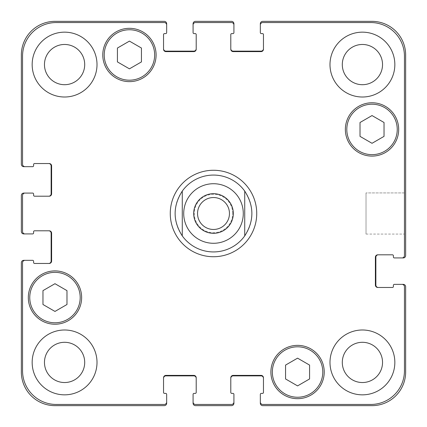 <?xml version="1.0" encoding="UTF-8"?>
<svg xmlns="http://www.w3.org/2000/svg" width="427" height="427" viewBox="0 0 427 427"><rect width="100%" height="100%" fill="white"/><g stroke="black" fill="none" stroke-linecap="round" stroke-linejoin="round"><path stroke-width="0.32" stroke-dasharray="2.13 1.6" d="M229.464 213.5A15.964 15.964 0 0 0 205.515 199.676A15.964 15.964 0 0 0 205.515 227.324A15.964 15.964 0 0 0 229.464 213.5M233.313 213.5A19.813 19.813 0 0 0 203.594 196.34A19.813 19.813 0 0 0 203.594 230.66A19.813 19.813 0 0 0 233.313 213.5M213.5 256.734A43.234 43.234 0 0 1 176.057 191.883A43.234 43.234 0 0 1 250.943 191.883A43.234 43.234 0 0 1 213.5 256.734M213.5 251.93A38.43 38.43 0 0 1 182.276 191.099M244.724 191.099A38.43 38.43 0 0 1 244.724 235.901M404.449 192.924L404.449 234.076L404.449 192.924L404.449 234.076L404.449 192.924L366.019 192.924L366.019 234.076L366.019 192.924L404.449 192.924M366.019 192.924L366.019 234.076L366.019 192.924M297.566 385.891L309.575 378.957L309.575 365.09L297.566 358.157L285.556 365.09L285.556 378.957L297.566 385.891L309.575 378.957L309.575 365.09L297.566 358.157L285.556 365.09L285.556 378.957L297.566 385.891L309.575 378.957L309.575 365.09L297.566 358.157L285.556 365.09L285.556 378.957L297.566 385.891M54.976 311.432L66.986 304.499L66.986 290.632L54.976 283.699L42.967 290.632L42.967 304.499L54.976 311.432L66.986 304.499L66.986 290.632L54.976 283.699L42.967 290.632L42.967 304.499L54.976 311.432L66.986 304.499L66.986 290.632L54.976 283.699L42.967 290.632L42.967 304.499L54.976 311.432M129.434 68.843L141.444 61.91L141.444 48.043L129.434 41.109L117.425 48.043L117.425 61.91L129.434 68.843L141.444 61.91L141.444 48.043L129.434 41.109L117.425 48.043L117.425 61.91L129.434 68.843L141.444 61.91L141.444 48.043L129.434 41.109L117.425 48.043L117.425 61.91L129.434 68.843M372.024 143.301L384.033 136.368L384.033 122.501L372.024 115.568L360.014 122.501L360.014 136.368L372.024 143.301L384.033 136.368L384.033 122.501L372.024 115.568L360.014 122.501L360.014 136.368L372.024 143.301L384.033 136.368L384.033 122.501L372.024 115.568L360.014 122.501L360.014 136.368L372.024 143.301M154.654 54.976A25.22 25.22 0 0 0 116.827 33.135A25.22 25.22 0 0 0 116.827 76.817A25.22 25.22 0 0 0 154.654 54.976A25.22 25.22 0 0 1 116.827 76.817A25.22 25.22 0 0 1 116.827 33.135A25.22 25.22 0 0 1 154.654 54.976A25.22 25.22 0 0 0 116.827 33.135A25.22 25.22 0 0 0 116.827 76.817A25.22 25.22 0 0 0 154.654 54.976M156.095 54.976A26.661 26.661 0 0 0 116.107 31.886A26.661 26.661 0 0 0 116.107 78.066A26.661 26.661 0 0 0 156.095 54.976A26.661 26.661 0 0 0 116.107 31.886A26.661 26.661 0 0 0 116.107 78.066A26.661 26.661 0 0 0 156.095 54.976A26.661 26.661 0 0 0 116.107 31.886A26.661 26.661 0 0 0 116.107 78.066A26.661 26.661 0 0 0 156.095 54.976M80.196 297.566A25.22 25.22 0 0 0 42.369 275.725A25.22 25.22 0 0 0 42.369 319.407A25.22 25.22 0 0 0 80.196 297.566A25.22 25.22 0 0 1 42.369 319.407A25.22 25.22 0 0 1 42.369 275.725A25.22 25.22 0 0 1 80.196 297.566A25.22 25.22 0 0 0 42.369 275.725A25.22 25.22 0 0 0 42.369 319.407A25.22 25.22 0 0 0 80.196 297.566M81.637 297.566A26.661 26.661 0 0 0 41.649 274.476A26.661 26.661 0 0 0 41.649 320.656A26.661 26.661 0 0 0 81.637 297.566A26.661 26.661 0 0 0 41.649 274.476A26.661 26.661 0 0 0 41.649 320.656A26.661 26.661 0 0 0 81.637 297.566A26.661 26.661 0 0 0 41.649 274.476A26.661 26.661 0 0 0 41.649 320.656A26.661 26.661 0 0 0 81.637 297.566M322.785 372.024A25.22 25.22 0 0 0 284.953 350.183A25.22 25.22 0 0 0 284.953 393.865A25.22 25.22 0 0 0 322.785 372.024A25.22 25.22 0 0 1 284.953 393.865A25.22 25.22 0 0 1 284.953 350.183A25.22 25.22 0 0 1 322.785 372.024A25.22 25.22 0 0 0 284.953 350.183A25.22 25.22 0 0 0 284.953 393.865A25.22 25.22 0 0 0 322.785 372.024M324.226 372.024A26.661 26.661 0 0 0 284.233 348.934A26.661 26.661 0 0 0 284.233 395.114A26.661 26.661 0 0 0 324.226 372.024A26.661 26.661 0 0 0 284.233 348.934A26.661 26.661 0 0 0 284.233 395.114A26.661 26.661 0 0 0 324.226 372.024A26.661 26.661 0 0 0 284.233 348.934A26.661 26.661 0 0 0 284.233 395.114A26.661 26.661 0 0 0 324.226 372.024M397.243 129.434A25.22 25.22 0 0 0 359.411 107.593A25.22 25.22 0 0 0 359.411 151.275A25.22 25.22 0 0 0 397.243 129.434A25.22 25.22 0 0 1 359.411 151.275A25.22 25.22 0 0 1 359.411 107.593A25.22 25.22 0 0 1 397.243 129.434A25.22 25.22 0 0 0 359.411 107.593A25.22 25.22 0 0 0 359.411 151.275A25.22 25.22 0 0 0 397.243 129.434M398.685 129.434A26.661 26.661 0 0 0 358.691 106.344A26.661 26.661 0 0 0 358.691 152.524A26.661 26.661 0 0 0 398.685 129.434A26.661 26.661 0 0 0 358.691 106.344A26.661 26.661 0 0 0 358.691 152.524A26.661 26.661 0 0 0 398.685 129.434A26.661 26.661 0 0 0 358.691 106.344A26.661 26.661 0 0 0 358.691 152.524A26.661 26.661 0 0 0 398.685 129.434M97.009 64.584A32.425 32.425 0 0 0 48.374 36.503A32.425 32.425 0 0 0 48.374 92.664A32.425 32.425 0 0 0 97.009 64.584A32.425 32.425 0 0 0 48.374 36.503A32.425 32.425 0 0 0 48.374 92.664A32.425 32.425 0 0 0 97.009 64.584A32.425 32.425 0 0 0 48.374 36.503A32.425 32.425 0 0 0 48.374 92.664A32.425 32.425 0 0 0 97.009 64.584M44.467 64.584A20.117 20.117 0 0 1 74.645 47.162A20.117 20.117 0 0 1 74.645 82.005A20.117 20.117 0 0 1 44.467 64.584M394.842 64.584A32.425 32.425 0 0 0 346.201 36.503A32.425 32.425 0 0 0 346.201 92.664A32.425 32.425 0 0 0 394.842 64.584A32.425 32.425 0 0 0 346.201 36.503A32.425 32.425 0 0 0 346.201 92.664A32.425 32.425 0 0 0 394.842 64.584A32.425 32.425 0 0 0 346.201 36.503A32.425 32.425 0 0 0 346.201 92.664A32.425 32.425 0 0 0 394.842 64.584M342.299 64.584A20.117 20.117 0 0 1 372.477 47.162A20.117 20.117 0 0 1 372.477 82.005A20.117 20.117 0 0 1 342.299 64.584M394.842 362.416A32.425 32.425 0 0 0 346.201 334.336A32.425 32.425 0 0 0 346.201 390.497A32.425 32.425 0 0 0 394.842 362.416A32.425 32.425 0 0 0 346.201 334.336A32.425 32.425 0 0 0 346.201 390.497A32.425 32.425 0 0 0 394.842 362.416A32.425 32.425 0 0 0 346.201 334.336A32.425 32.425 0 0 0 346.201 390.497A32.425 32.425 0 0 0 394.842 362.416M342.299 362.416A20.117 20.117 0 0 1 372.477 344.995A20.117 20.117 0 0 1 372.477 379.838A20.117 20.117 0 0 1 342.299 362.416M97.009 362.416A32.425 32.425 0 0 0 48.374 334.336A32.425 32.425 0 0 0 48.374 390.497A32.425 32.425 0 0 0 97.009 362.416A32.425 32.425 0 0 0 48.374 334.336A32.425 32.425 0 0 0 48.374 390.497A32.425 32.425 0 0 0 97.009 362.416A32.425 32.425 0 0 0 48.374 334.336A32.425 32.425 0 0 0 48.374 390.497A32.425 32.425 0 0 0 97.009 362.416M44.467 362.416A20.117 20.117 0 0 1 74.645 344.995A20.117 20.117 0 0 1 74.645 379.838A20.117 20.117 0 0 1 44.467 362.416M404.449 286.757A2.402 2.402 0 0 0 402.047 284.355L394.361 284.355A0.961 0.961 0 0 0 393.4 285.316L393.4 286.517A0.961 0.961 0 0 1 392.44 287.478L377.788 287.478A2.402 2.402 0 0 1 375.386 285.076L375.386 257.214A2.402 2.402 0 0 1 377.788 254.812L392.44 254.812A0.961 0.961 0 0 1 393.4 255.773L393.4 256.974A0.961 0.961 0 0 0 394.361 257.935L402.047 257.935A2.402 2.402 0 0 0 404.449 255.533L404.449 56.177A33.626 33.626 0 0 0 370.823 22.551L262.738 22.551A2.402 2.402 0 0 0 260.337 24.953L260.337 32.639A0.961 0.961 0 0 0 261.297 33.6L262.498 33.6A0.961 0.961 0 0 1 263.459 34.56L263.459 49.212A2.402 2.402 0 0 1 261.057 51.614L233.195 51.614A2.402 2.402 0 0 1 230.793 49.212L230.793 34.56A0.961 0.961 0 0 1 231.754 33.6L232.955 33.6A0.961 0.961 0 0 0 233.916 32.639L233.916 24.953A2.402 2.402 0 0 0 231.514 22.551L195.486 22.551A2.402 2.402 0 0 0 193.084 24.953L193.084 32.639A0.961 0.961 0 0 0 194.045 33.6L195.246 33.6A0.961 0.961 0 0 1 196.207 34.56L196.207 49.212A2.402 2.402 0 0 1 193.805 51.614L165.943 51.614A2.402 2.402 0 0 1 163.541 49.212L163.541 34.56A0.961 0.961 0 0 1 164.502 33.6L165.703 33.6A0.961 0.961 0 0 0 166.663 32.639L166.663 24.953A2.402 2.402 0 0 0 164.262 22.551L56.177 22.551A33.626 33.626 0 0 0 22.551 56.177L22.551 164.262A2.402 2.402 0 0 0 24.953 166.663L32.639 166.663A0.961 0.961 0 0 0 33.6 165.703L33.6 164.502A0.961 0.961 0 0 1 34.56 163.541L49.212 163.541A2.402 2.402 0 0 1 51.614 165.943L51.614 193.805A2.402 2.402 0 0 1 49.212 196.207L34.56 196.207A0.961 0.961 0 0 1 33.6 195.246L33.6 194.045A0.961 0.961 0 0 0 32.639 193.084L24.953 193.084A2.402 2.402 0 0 0 22.551 195.486L22.551 231.514A2.402 2.402 0 0 0 24.953 233.916L32.639 233.916A0.961 0.961 0 0 0 33.6 232.955L33.6 231.754A0.961 0.961 0 0 1 34.56 230.793L49.212 230.793A2.402 2.402 0 0 1 51.614 233.195L51.614 261.057A2.402 2.402 0 0 1 49.212 263.459L34.56 263.459A0.961 0.961 0 0 1 33.6 262.498L33.6 261.297A0.961 0.961 0 0 0 32.639 260.337L24.953 260.337A2.402 2.402 0 0 0 22.551 262.738L22.551 370.823A33.626 33.626 0 0 0 56.177 404.449L164.262 404.449A2.402 2.402 0 0 0 166.663 402.047L166.663 394.361A0.961 0.961 0 0 0 165.703 393.4L164.502 393.4A0.961 0.961 0 0 1 163.541 392.44L163.541 377.788A2.402 2.402 0 0 1 165.943 375.386L193.805 375.386A2.402 2.402 0 0 1 196.207 377.788L196.207 392.44A0.961 0.961 0 0 1 195.246 393.4L194.045 393.4A0.961 0.961 0 0 0 193.084 394.361L193.084 402.047A2.402 2.402 0 0 0 195.486 404.449L231.514 404.449A2.402 2.402 0 0 0 233.916 402.047L233.916 394.361A0.961 0.961 0 0 0 232.955 393.4L231.754 393.4A0.961 0.961 0 0 1 230.793 392.44L230.793 377.788A2.402 2.402 0 0 1 233.195 375.386L261.057 375.386A2.402 2.402 0 0 1 263.459 377.788L263.459 392.44A0.961 0.961 0 0 1 262.498 393.4L261.297 393.4A0.961 0.961 0 0 0 260.337 394.361L260.337 402.047A2.402 2.402 0 0 0 262.738 404.449L370.823 404.449A33.626 33.626 0 0 0 404.449 370.823L404.449 286.757L404.449 370.823A33.626 33.626 0 0 1 370.823 404.449L262.738 404.449A2.402 2.402 0 0 1 260.337 402.047A2.402 2.402 0 0 0 262.738 404.449L370.823 404.449A33.626 33.626 0 0 0 404.449 370.823L404.449 286.757A2.402 2.402 0 0 0 402.047 284.355A2.402 2.402 0 0 1 404.449 286.757M232.715 213.5A19.215 19.215 0 0 0 203.892 196.858A19.215 19.215 0 0 0 203.892 230.142A19.215 19.215 0 0 0 232.715 213.5A19.215 19.215 0 0 1 203.892 230.142A19.215 19.215 0 0 1 203.892 196.858A19.215 19.215 0 0 1 232.715 213.5M378.269 287.478L377.788 287.478A2.402 2.402 0 0 1 375.386 285.076A2.402 2.402 0 0 0 377.788 287.478L378.269 287.478A2.402 2.402 0 0 1 375.867 285.076L375.867 257.214A2.402 2.402 0 0 1 378.269 254.812L377.788 254.812A2.402 2.402 0 0 0 375.386 257.214L375.386 285.076L375.386 257.214A2.402 2.402 0 0 1 377.788 254.812L378.269 254.812M404.449 255.533A2.402 2.402 0 0 1 402.047 257.935A2.402 2.402 0 0 0 404.449 255.533L404.449 56.177L404.449 255.533M370.823 22.551A33.626 33.626 0 0 1 404.449 56.177A33.626 33.626 0 0 0 370.823 22.551L262.738 22.551L370.823 22.551M260.337 24.953A2.402 2.402 0 0 1 262.738 22.551A2.402 2.402 0 0 0 260.337 24.953L260.337 23.752A2.402 2.402 0 0 1 262.738 21.35L372.024 21.35A33.626 33.626 0 0 1 405.65 54.976L405.65 255.533A2.402 2.402 0 0 1 403.248 257.935L402.047 257.935M263.459 48.731L263.459 49.212A2.402 2.402 0 0 1 261.057 51.614A2.402 2.402 0 0 0 263.459 49.212L263.459 48.731A2.402 2.402 0 0 1 261.057 51.133L233.195 51.133A2.402 2.402 0 0 1 230.793 48.731L230.793 49.212A2.402 2.402 0 0 0 233.195 51.614L261.057 51.614L233.195 51.614A2.402 2.402 0 0 1 230.793 49.212L230.793 48.731M231.514 22.551A2.402 2.402 0 0 1 233.916 24.953A2.402 2.402 0 0 0 231.514 22.551L195.486 22.551L231.514 22.551M193.084 24.953A2.402 2.402 0 0 1 195.486 22.551A2.402 2.402 0 0 0 193.084 24.953L193.084 23.752A2.402 2.402 0 0 1 195.486 21.35L231.514 21.35A2.402 2.402 0 0 1 233.916 23.752L233.916 24.953M196.207 48.731L196.207 49.212A2.402 2.402 0 0 1 193.805 51.614A2.402 2.402 0 0 0 196.207 49.212L196.207 48.731A2.402 2.402 0 0 1 193.805 51.133L165.943 51.133A2.402 2.402 0 0 1 163.541 48.731L163.541 49.212A2.402 2.402 0 0 0 165.943 51.614L193.805 51.614L165.943 51.614A2.402 2.402 0 0 1 163.541 49.212L163.541 48.731M164.262 22.551A2.402 2.402 0 0 1 166.663 24.953A2.402 2.402 0 0 0 164.262 22.551L56.177 22.551L164.262 22.551M22.551 56.177A33.626 33.626 0 0 1 56.177 22.551A33.626 33.626 0 0 0 22.551 56.177L22.551 164.262L22.551 56.177M24.953 166.663A2.402 2.402 0 0 1 22.551 164.262A2.402 2.402 0 0 0 24.953 166.663L23.752 166.663A2.402 2.402 0 0 1 21.35 164.262L21.35 54.976A33.626 33.626 0 0 1 54.976 21.35L164.262 21.35A2.402 2.402 0 0 1 166.663 23.752L166.663 24.953M48.731 163.541L49.212 163.541A2.402 2.402 0 0 1 51.614 165.943A2.402 2.402 0 0 0 49.212 163.541L48.731 163.541A2.402 2.402 0 0 1 51.133 165.943L51.133 193.805A2.402 2.402 0 0 1 48.731 196.207L49.212 196.207A2.402 2.402 0 0 0 51.614 193.805L51.614 165.943L51.614 193.805A2.402 2.402 0 0 1 49.212 196.207L48.731 196.207M22.551 195.486A2.402 2.402 0 0 1 24.953 193.084A2.402 2.402 0 0 0 22.551 195.486L22.551 231.514L22.551 195.486M24.953 233.916A2.402 2.402 0 0 1 22.551 231.514A2.402 2.402 0 0 0 24.953 233.916L23.752 233.916A2.402 2.402 0 0 1 21.35 231.514L21.35 195.486A2.402 2.402 0 0 1 23.752 193.084L24.953 193.084M51.614 233.195A2.402 2.402 0 0 0 49.212 230.793L48.731 230.793L49.212 230.793A2.402 2.402 0 0 1 51.614 233.195L51.614 261.057L51.614 233.195M49.212 263.459A2.402 2.402 0 0 0 51.614 261.057A2.402 2.402 0 0 1 49.212 263.459L48.731 263.459L49.212 263.459M22.551 262.738A2.402 2.402 0 0 1 24.953 260.337A2.402 2.402 0 0 0 22.551 262.738L22.551 370.823L22.551 262.738M56.177 404.449A33.626 33.626 0 0 1 22.551 370.823A33.626 33.626 0 0 0 56.177 404.449L164.262 404.449L56.177 404.449M166.663 402.047A2.402 2.402 0 0 1 164.262 404.449A2.402 2.402 0 0 0 166.663 402.047L166.663 403.248A2.402 2.402 0 0 1 164.262 405.65L54.976 405.65A33.626 33.626 0 0 1 21.35 372.024L21.35 262.738A2.402 2.402 0 0 1 23.752 260.337L24.953 260.337M164.502 393.4L165.703 393.4L164.502 393.4M165.943 375.386A2.402 2.402 0 0 0 163.541 377.788L163.541 378.269L163.541 377.788A2.402 2.402 0 0 1 165.943 375.386L193.805 375.386L165.943 375.386M196.207 377.788A2.402 2.402 0 0 0 193.805 375.386A2.402 2.402 0 0 1 196.207 377.788L196.207 378.269L196.207 377.788M194.045 393.4L195.246 393.4L194.045 393.4M195.486 404.449A2.402 2.402 0 0 1 193.084 402.047A2.402 2.402 0 0 0 195.486 404.449L231.514 404.449L195.486 404.449M233.916 402.047A2.402 2.402 0 0 1 231.514 404.449A2.402 2.402 0 0 0 233.916 402.047L233.916 403.248A2.402 2.402 0 0 1 231.514 405.65L195.486 405.65A2.402 2.402 0 0 1 193.084 403.248L193.084 402.047M233.195 375.386A2.402 2.402 0 0 0 230.793 377.788L230.793 378.269L230.793 377.788A2.402 2.402 0 0 1 233.195 375.386L261.057 375.386L233.195 375.386M263.459 377.788A2.402 2.402 0 0 0 261.057 375.386A2.402 2.402 0 0 1 263.459 377.788L263.459 378.269L263.459 377.788M260.337 402.047L260.337 403.248A2.402 2.402 0 0 0 262.738 405.65L372.024 405.65A33.626 33.626 0 0 0 405.65 372.024L405.65 286.757A2.402 2.402 0 0 0 403.248 284.355L402.047 284.355M230.793 378.269A2.402 2.402 0 0 1 233.195 375.867L261.057 375.867A2.402 2.402 0 0 1 263.459 378.269M163.541 378.269A2.402 2.402 0 0 1 165.943 375.867L193.805 375.867A2.402 2.402 0 0 1 196.207 378.269M48.731 230.793A2.402 2.402 0 0 1 51.133 233.195L51.133 261.057A2.402 2.402 0 0 1 48.731 263.459M393.4 285.316A0.961 0.961 0 0 1 394.361 284.355A0.961 0.961 0 0 0 393.4 285.316M392.44 287.478A0.961 0.961 0 0 0 393.4 286.517A0.961 0.961 0 0 1 392.44 287.478M393.4 255.773A0.961 0.961 0 0 0 392.44 254.812A0.961 0.961 0 0 1 393.4 255.773M394.361 257.935A0.961 0.961 0 0 1 393.4 256.974A0.961 0.961 0 0 0 394.361 257.935M33.6 165.703A0.961 0.961 0 0 1 32.639 166.663A0.961 0.961 0 0 0 33.6 165.703M34.56 163.541A0.961 0.961 0 0 0 33.6 164.502A0.961 0.961 0 0 1 34.56 163.541M33.6 195.246A0.961 0.961 0 0 0 34.56 196.207A0.961 0.961 0 0 1 33.6 195.246M32.639 193.084A0.961 0.961 0 0 1 33.6 194.045A0.961 0.961 0 0 0 32.639 193.084M33.6 232.955A0.961 0.961 0 0 1 32.639 233.916A0.961 0.961 0 0 0 33.6 232.955M34.56 230.793A0.961 0.961 0 0 0 33.6 231.754A0.961 0.961 0 0 1 34.56 230.793M33.6 262.498A0.961 0.961 0 0 0 34.56 263.459A0.961 0.961 0 0 1 33.6 262.498M32.639 260.337A0.961 0.961 0 0 1 33.6 261.297A0.961 0.961 0 0 0 32.639 260.337M366.019 234.076L404.449 234.076L366.019 234.076"/><path stroke-width="0.64" d="M197.536 213.5A15.964 15.964 0 0 0 213.5 229.464A15.964 15.964 0 0 0 229.464 213.5A15.964 15.964 0 0 0 213.5 197.536A15.964 15.964 0 0 0 197.536 213.5M233.313 213.5A19.813 19.813 0 0 1 203.594 230.66A19.813 19.813 0 0 1 203.594 196.34A19.813 19.813 0 0 1 233.313 213.5M213.5 251.93A38.43 38.43 0 0 1 182.276 235.901C172.754 220.967 172.754 206.033 182.276 191.099L182.276 235.901L182.276 191.099A38.43 38.43 0 0 1 244.724 191.099L244.724 235.901L244.724 191.099C254.246 206.033 254.246 220.967 244.724 235.901A38.43 38.43 0 0 1 213.5 251.93A38.43 38.43 0 0 0 244.724 235.901M244.724 191.099A38.43 38.43 0 0 0 182.276 191.099M213.5 256.734A43.234 43.234 0 0 1 176.057 191.883A43.234 43.234 0 0 1 250.943 191.883A43.234 43.234 0 0 1 213.5 256.734M309.575 378.957L297.566 385.891L285.556 378.957L285.556 365.09L297.566 358.157L309.575 365.09L309.575 378.957M66.986 304.499L54.976 311.432L42.967 304.499L42.967 290.632L54.976 283.699L66.986 290.632L66.986 304.499M141.444 61.91L129.434 68.843L117.425 61.91L117.425 48.043L129.434 41.109L141.444 48.043L141.444 61.91M384.033 136.368L372.024 143.301L360.014 136.368L360.014 122.501L372.024 115.568L384.033 122.501L384.033 136.368M154.654 54.976A25.22 25.22 0 0 0 116.827 33.135A25.22 25.22 0 0 0 116.827 76.817A25.22 25.22 0 0 0 154.654 54.976M156.095 54.976A26.661 26.661 0 0 1 116.107 78.066A26.661 26.661 0 0 1 116.107 31.886A26.661 26.661 0 0 1 156.095 54.976M80.196 297.566A25.22 25.22 0 0 0 42.369 275.725A25.22 25.22 0 0 0 42.369 319.407A25.22 25.22 0 0 0 80.196 297.566M81.637 297.566A26.661 26.661 0 0 1 41.649 320.656A26.661 26.661 0 0 1 41.649 274.476A26.661 26.661 0 0 1 81.637 297.566M322.785 372.024A25.22 25.22 0 0 0 284.953 350.183A25.22 25.22 0 0 0 284.953 393.865A25.22 25.22 0 0 0 322.785 372.024M324.226 372.024A26.661 26.661 0 0 1 284.233 395.114A26.661 26.661 0 0 1 284.233 348.934A26.661 26.661 0 0 1 324.226 372.024M397.243 129.434A25.22 25.22 0 0 0 359.411 107.593A25.22 25.22 0 0 0 359.411 151.275A25.22 25.22 0 0 0 397.243 129.434M398.685 129.434A26.661 26.661 0 0 1 358.691 152.524A26.661 26.661 0 0 1 358.691 106.344A26.661 26.661 0 0 1 398.685 129.434M404.449 286.757A2.402 2.402 0 0 0 402.047 284.355L394.361 284.355A0.961 0.961 0 0 0 393.4 285.316L393.4 286.517A0.961 0.961 0 0 1 392.44 287.478L377.788 287.478A2.402 2.402 0 0 1 375.386 285.076L375.386 257.214A2.402 2.402 0 0 1 377.788 254.812L392.44 254.812A0.961 0.961 0 0 1 393.4 255.773L393.4 256.974A0.961 0.961 0 0 0 394.361 257.935L402.047 257.935A2.402 2.402 0 0 0 404.449 255.533L404.449 56.177A33.626 33.626 0 0 0 370.823 22.551L262.738 22.551A2.402 2.402 0 0 0 260.337 24.953L260.337 32.639A0.961 0.961 0 0 0 261.297 33.6L262.498 33.6A0.961 0.961 0 0 1 263.459 34.56L263.459 49.212A2.402 2.402 0 0 1 261.057 51.614L233.195 51.614A2.402 2.402 0 0 1 230.793 49.212L230.793 34.56A0.961 0.961 0 0 1 231.754 33.6L232.955 33.6A0.961 0.961 0 0 0 233.916 32.639L233.916 24.953A2.402 2.402 0 0 0 231.514 22.551L195.486 22.551A2.402 2.402 0 0 0 193.084 24.953L193.084 32.639A0.961 0.961 0 0 0 194.045 33.6L195.246 33.6A0.961 0.961 0 0 1 196.207 34.56L196.207 49.212A2.402 2.402 0 0 1 193.805 51.614L165.943 51.614A2.402 2.402 0 0 1 163.541 49.212L163.541 34.56A0.961 0.961 0 0 1 164.502 33.6L165.703 33.6A0.961 0.961 0 0 0 166.663 32.639L166.663 24.953A2.402 2.402 0 0 0 164.262 22.551L56.177 22.551A33.626 33.626 0 0 0 22.551 56.177L22.551 164.262A2.402 2.402 0 0 0 24.953 166.663L32.639 166.663A0.961 0.961 0 0 0 33.6 165.703L33.6 164.502A0.961 0.961 0 0 1 34.56 163.541L49.212 163.541A2.402 2.402 0 0 1 51.614 165.943L51.614 193.805A2.402 2.402 0 0 1 49.212 196.207L34.56 196.207A0.961 0.961 0 0 1 33.6 195.246L33.6 194.045A0.961 0.961 0 0 0 32.639 193.084L24.953 193.084A2.402 2.402 0 0 0 22.551 195.486L22.551 231.514A2.402 2.402 0 0 0 24.953 233.916L32.639 233.916A0.961 0.961 0 0 0 33.6 232.955L33.6 231.754A0.961 0.961 0 0 1 34.56 230.793L49.212 230.793A2.402 2.402 0 0 1 51.614 233.195L51.614 261.057A2.402 2.402 0 0 1 49.212 263.459L34.56 263.459A0.961 0.961 0 0 1 33.6 262.498L33.6 261.297A0.961 0.961 0 0 0 32.639 260.337L24.953 260.337A2.402 2.402 0 0 0 22.551 262.738L22.551 370.823A33.626 33.626 0 0 0 56.177 404.449L164.262 404.449A2.402 2.402 0 0 0 166.663 402.047L166.663 394.361A0.961 0.961 0 0 0 165.703 393.4L164.502 393.4A0.961 0.961 0 0 1 163.541 392.44L163.541 377.788A2.402 2.402 0 0 1 165.943 375.386L193.805 375.386A2.402 2.402 0 0 1 196.207 377.788L196.207 392.44A0.961 0.961 0 0 1 195.246 393.4L194.045 393.4A0.961 0.961 0 0 0 193.084 394.361L193.084 402.047A2.402 2.402 0 0 0 195.486 404.449L231.514 404.449A2.402 2.402 0 0 0 233.916 402.047L233.916 394.361A0.961 0.961 0 0 0 232.955 393.4L231.754 393.4A0.961 0.961 0 0 1 230.793 392.44L230.793 377.788A2.402 2.402 0 0 1 233.195 375.386L261.057 375.386A2.402 2.402 0 0 1 263.459 377.788L263.459 392.44A0.961 0.961 0 0 1 262.498 393.4L261.297 393.4A0.961 0.961 0 0 0 260.337 394.361L260.337 402.047A2.402 2.402 0 0 0 262.738 404.449L370.823 404.449A33.626 33.626 0 0 0 404.449 370.823L404.449 286.757M97.009 64.584A32.425 32.425 0 0 1 48.374 92.664A32.425 32.425 0 0 1 48.374 36.503A32.425 32.425 0 0 1 97.009 64.584M97.009 362.416A32.425 32.425 0 0 1 48.374 390.497A32.425 32.425 0 0 1 48.374 334.336A32.425 32.425 0 0 1 97.009 362.416M394.842 362.416A32.425 32.425 0 0 1 346.201 390.497A32.425 32.425 0 0 1 346.201 334.336A32.425 32.425 0 0 1 394.842 362.416M394.842 64.584A32.425 32.425 0 0 1 346.201 92.664A32.425 32.425 0 0 1 346.201 36.503A32.425 32.425 0 0 1 394.842 64.584M44.467 64.584A20.117 20.117 0 0 0 74.645 82.005A20.117 20.117 0 0 0 74.645 47.162A20.117 20.117 0 0 0 44.467 64.584M44.467 362.416A20.117 20.117 0 0 0 74.645 379.838A20.117 20.117 0 0 0 74.645 344.995A20.117 20.117 0 0 0 44.467 362.416M342.299 362.416A20.117 20.117 0 0 0 372.477 379.838A20.117 20.117 0 0 0 372.477 344.995A20.117 20.117 0 0 0 342.299 362.416M342.299 64.584A20.117 20.117 0 0 0 372.477 82.005A20.117 20.117 0 0 0 372.477 47.162A20.117 20.117 0 0 0 342.299 64.584M163.541 48.731A2.402 2.402 0 0 0 165.943 51.133L193.805 51.133A2.402 2.402 0 0 0 196.207 48.731M193.084 24.953L193.084 23.752A2.402 2.402 0 0 1 195.486 21.35L231.514 21.35A2.402 2.402 0 0 1 233.916 23.752L233.916 24.953M230.793 48.731A2.402 2.402 0 0 0 233.195 51.133L261.057 51.133A2.402 2.402 0 0 0 263.459 48.731M260.337 24.953L260.337 23.752A2.402 2.402 0 0 1 262.738 21.35L372.024 21.35A33.626 33.626 0 0 1 405.65 54.976L405.65 255.533A2.402 2.402 0 0 1 403.248 257.935L402.047 257.935M378.269 254.812A2.402 2.402 0 0 0 375.867 257.214L375.867 285.076A2.402 2.402 0 0 0 378.269 287.478M402.047 284.355L403.248 284.355A2.402 2.402 0 0 1 405.65 286.757L405.65 372.024A33.626 33.626 0 0 1 372.024 405.65L262.738 405.65A2.402 2.402 0 0 1 260.337 403.248L260.337 402.047M263.459 378.269A2.402 2.402 0 0 0 261.057 375.867L233.195 375.867A2.402 2.402 0 0 0 230.793 378.269M233.916 402.047L233.916 403.248A2.402 2.402 0 0 1 231.514 405.65L195.486 405.65A2.402 2.402 0 0 1 193.084 403.248L193.084 402.047M196.207 378.269A2.402 2.402 0 0 0 193.805 375.867L165.943 375.867A2.402 2.402 0 0 0 163.541 378.269M166.663 402.047L166.663 403.248A2.402 2.402 0 0 1 164.262 405.65L54.976 405.65A33.626 33.626 0 0 1 21.35 372.024L21.35 262.738A2.402 2.402 0 0 1 23.752 260.337L24.953 260.337M48.731 263.459A2.402 2.402 0 0 0 51.133 261.057L51.133 233.195A2.402 2.402 0 0 0 48.731 230.793M24.953 233.916L23.752 233.916A2.402 2.402 0 0 1 21.35 231.514L21.35 195.486A2.402 2.402 0 0 1 23.752 193.084L24.953 193.084M48.731 196.207A2.402 2.402 0 0 0 51.133 193.805L51.133 165.943A2.402 2.402 0 0 0 48.731 163.541M24.953 166.663L23.752 166.663A2.402 2.402 0 0 1 21.35 164.262L21.35 54.976A33.626 33.626 0 0 1 54.976 21.35L164.262 21.35A2.402 2.402 0 0 1 166.663 23.752L166.663 24.953M213.5 243.283A29.783 29.783 0 0 0 239.291 198.608A29.783 29.783 0 0 0 187.709 198.608A29.783 29.783 0 0 0 213.5 243.283"/></g></svg>
